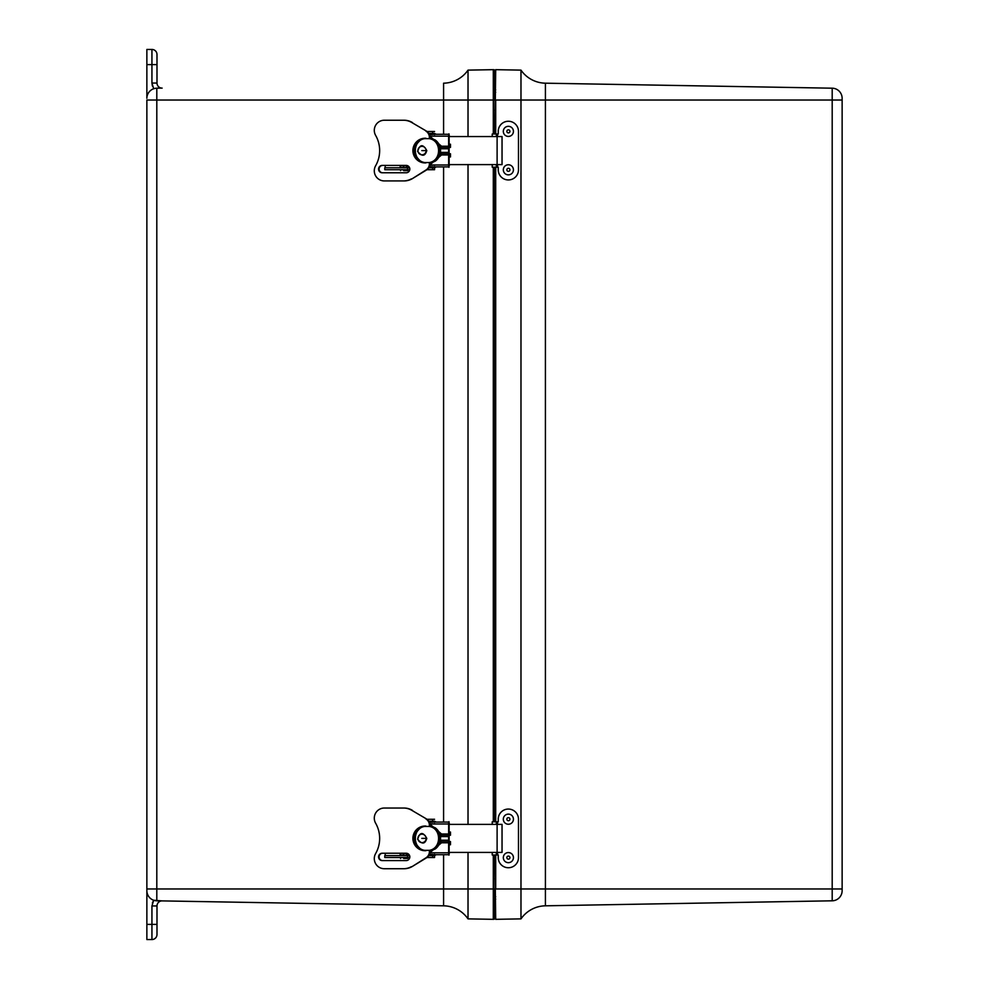 <?xml version="1.0" encoding="UTF-8"?>
<svg xmlns="http://www.w3.org/2000/svg" width="989" height="989" viewBox="0 0 989 989"><rect width="100%" height="100%" fill="white"/><g stroke="black" fill="none" stroke-linecap="round" stroke-linejoin="round"><path stroke-width="1.48" d="M155.285 88.342A10.113 10.113 0 0 1 156.806 88.194L159.748 88.145L156.806 88.194A10.113 10.113 0 0 0 146.867 98.307A10.113 10.113 0 0 1 156.806 88.194L162.134 88.108A5.056 5.056 0 0 1 156.991 83.051L156.991 64.619L151.935 64.619L151.935 83.051L153.691 88.75A10.113 10.113 0 0 0 146.867 98.307L146.867 49.45L151.935 49.45A5.056 5.056 0 0 1 156.991 54.506L156.991 64.619L156.991 54.506A5.056 5.056 0 0 0 151.935 49.45L151.935 64.619L146.867 64.619M159.748 88.145L156.806 88.194L156.806 888.975L146.867 888.975L146.867 890.693L146.867 100.025L443.591 100.025L443.591 83.187A30.35 30.35 0 0 0 468.02 70.12L468.02 136.569M146.867 924.381L151.935 924.381L151.935 905.949L156.991 905.949L156.991 934.494A5.056 5.056 0 0 1 151.935 939.55L146.867 939.55L146.867 890.693A10.113 10.113 0 0 0 153.691 900.25L155.261 900.658M156.991 934.494L156.991 918.151M156.052 900.756L156.806 900.806A10.113 10.113 0 0 1 146.867 890.693M468.02 852.407L468.02 888.975L156.806 888.975L156.806 900.806L162.134 900.892L153.691 900.25A10.113 10.113 0 0 0 156.806 900.806L443.591 905.813L443.591 855.114M151.935 905.949L153.691 900.25A10.113 10.113 0 0 0 156.806 900.806L443.591 905.813A30.35 30.35 0 0 1 468.02 918.88L493.301 919.325L493.301 854.991M156.991 905.949A5.056 5.056 0 0 1 162.134 900.892M468.02 164.607L468.02 824.369M493.511 854.991L493.511 888.975L468.02 888.975L468.02 918.88M443.591 83.187A30.35 30.35 0 0 0 468.02 70.12L493.301 69.675L493.301 134.01M493.301 821.81L493.301 167.19M403.561 853.235L404.007 854.953A2.707 2.683 90 0 1 404.612 853.235M449.13 851.974L449.13 824.814M403.722 854.953A2.707 2.683 90 0 1 404.328 853.235M449.154 852.605L448.981 855.114A5.39 0.791 -90 0 1 448.957 855.114A5.39 0.791 -90 0 1 448.647 854.706L448.647 822.082A5.39 0.791 -90 0 1 448.957 821.661A5.39 0.791 -90 0 1 448.981 821.661L449.402 824.381M429.449 854.323L435.259 854.706A5.39 0.791 90 0 0 435.568 855.114A5.39 0.791 90 0 0 435.58 855.114L435.568 855.114M415.046 844.458L415.083 832.231A12.35 12.214 90 0 0 415.046 844.458M403.561 854.953L400.162 854.953L400.162 853.235M408.296 853.903A1.595 1.051 -90 0 1 407.307 854.953L407.134 854.953M406.059 854.929A1.595 1.051 -90 0 0 406.936 853.371L406.936 853.309M435.568 821.661L435.58 821.661A5.39 0.791 90 0 0 435.568 821.661A5.39 0.791 90 0 0 435.259 822.082L429.436 822.465M426.457 818.917L411.918 810.399L426.457 818.917A7.282 7.207 -90 0 1 429.869 824.097L441.564 834.011L448.462 834.011M448.462 842.776L441.564 842.776L429.894 852.679A7.282 7.207 -90 0 1 426.494 857.834L412.487 866.364A11.102 10.978 -90 0 1 411.894 866.71L411.337 866.71A16.59 16.405 90 0 1 403.5 868.725L404.056 868.725A16.59 16.405 -90 0 0 411.894 866.71M441.564 842.776L439.091 841.256L448.314 841.256M448.314 835.532L439.091 835.532L441.564 834.011M449.451 853.062L449.402 852.407M448.685 841.577L450.477 841.577L450.477 844.767L448.746 844.767M448.746 832.021L450.477 832.021L450.477 835.211L448.685 835.211M448.746 852.407L502.041 852.407L502.041 824.369L448.746 824.369M403.623 858.452L407.74 858.452L403.623 858.452M429.3 850.342L432.094 850.342L435.321 848.921A12.981 12.622 -90 0 0 435.321 827.867L432.094 826.445L429.3 826.445C441.675 828.275 441.675 848.513 429.3 850.342L424.64 850.342C412.265 848.513 412.265 828.275 424.64 826.445L422.204 826.445A12.981 12.622 -90 0 0 422.204 850.33C412.116 842.368 412.116 834.407 422.204 826.445M429.3 826.445L424.825 826.445M424.64 850.342L422.204 850.342M382.743 860.591A3.684 3.635 90 0 1 379.108 856.907A3.684 3.635 90 0 1 382.743 853.235M412.054 810.152A16.504 16.319 -90 0 0 404.056 808.038L403.5 808.038A16.504 16.319 90 0 1 411.498 810.152L412.054 810.152A11.089 10.966 -90 0 1 412.475 810.399M382.187 853.235L406.195 853.235A3.684 3.635 90 0 1 409.829 856.907A3.684 3.635 90 0 1 406.195 860.591L382.187 860.591A3.684 3.635 90 0 1 378.552 856.907A3.684 3.635 90 0 1 382.187 853.235M425.888 818.917A7.282 7.207 90 0 1 429.387 825.147L429.943 825.147M425.9 850.342L425.9 850.701A12.35 12.214 90 0 1 412.908 838.388A12.35 12.214 90 0 1 425.9 826.062L425.9 826.445M429.98 851.591L429.411 851.591A7.282 7.207 90 0 1 425.938 857.834L412.487 866.364M403.5 868.725L384.301 868.725A10.113 10.001 90 0 1 375.635 853.556A30.35 30.016 90 0 0 375.635 823.207A10.113 10.001 90 0 1 384.301 808.038L403.5 808.038M429.411 851.591L429.411 850.342M429.387 826.445L429.387 825.147M426.964 857.512L434.567 857.512L434.567 854.323M434.567 822.465L434.567 821.204L428.793 821.204M385.203 853.235L385.203 855.609M434.567 857.512L434.604 854.323M434.604 822.465L434.567 821.204M384.77 855.609L384.77 857.512L384.77 855.609L409.594 855.609M428.781 855.609L434.567 855.609M434.567 819.288L427.013 819.288M409.78 857.512L407.666 857.512L407.666 855.609M384.77 857.512L407.666 857.512M403.561 165.423L404.007 167.153A2.707 2.683 90 0 1 404.612 165.423M449.13 164.162L449.13 137.014M403.722 167.153A2.707 2.683 90 0 1 404.328 165.423M449.154 164.804L448.981 167.314A5.39 0.791 -90 0 1 448.957 167.314A5.39 0.791 -90 0 1 448.647 166.894L448.647 134.281A5.39 0.791 -90 0 1 448.957 133.861A5.39 0.791 -90 0 1 448.981 133.861L449.402 136.581M429.449 166.511L435.259 166.894A5.39 0.791 90 0 0 435.568 167.314A5.39 0.791 90 0 0 435.58 167.314L435.568 167.314M415.046 156.658L415.083 144.431A12.35 12.214 90 0 0 415.046 156.658M403.561 167.153L400.162 167.153L400.162 165.423M408.296 166.103A1.595 1.051 -90 0 1 407.307 167.153L407.134 167.153M406.059 167.129A1.595 1.051 -90 0 0 406.936 165.559L406.936 165.497M435.568 133.861L435.58 133.861A5.39 0.791 90 0 0 435.568 133.861A5.39 0.791 90 0 0 435.259 134.281L429.436 134.665M426.457 131.104L411.918 122.599L426.457 131.104A7.282 7.207 -90 0 1 429.869 136.297L441.564 146.211L448.462 146.211M448.462 154.964L441.564 154.964L429.894 164.866A7.282 7.207 -90 0 1 426.494 170.021L412.487 178.564A11.102 10.978 -90 0 1 411.894 178.91L411.337 178.91A16.59 16.405 90 0 1 403.5 180.925L404.056 180.925A16.59 16.405 -90 0 0 411.894 178.91M441.564 154.964L439.091 153.443L448.314 153.443M448.314 147.72L439.091 147.732L441.564 146.211M449.451 165.262L449.402 164.594M448.685 153.777L450.477 153.777L450.477 156.954L448.746 156.954M448.746 144.221L450.477 144.221L450.477 147.398L448.685 147.398M448.746 164.607L502.041 164.607L502.041 136.569L448.746 136.569M403.623 170.652L407.74 170.652L403.623 170.652M429.3 162.53L432.094 162.53L435.321 161.108A12.981 12.622 -90 0 0 435.321 140.055L432.094 138.645L429.3 138.645C441.675 140.475 441.675 160.713 429.3 162.53L424.64 162.53C412.265 160.7 412.265 140.463 424.64 138.645L422.204 138.645A12.981 12.622 -90 0 0 422.204 162.53C412.116 154.568 412.116 146.607 422.204 138.645M429.3 138.645L424.825 138.645M424.64 162.53L422.204 162.53M382.743 172.778A3.684 3.635 90 0 1 379.108 169.107A3.684 3.635 90 0 1 382.743 165.423M412.054 122.352A16.504 16.319 -90 0 0 404.056 120.238L403.5 120.238A16.504 16.319 90 0 1 411.498 122.352L412.054 122.352A11.089 10.966 -90 0 1 412.475 122.599M382.187 165.423L406.195 165.423A3.684 3.635 90 0 1 409.829 169.107A3.684 3.635 90 0 1 406.195 172.778L382.187 172.778A3.684 3.635 90 0 1 378.552 169.107A3.684 3.635 90 0 1 382.187 165.423M425.888 131.104A7.282 7.207 90 0 1 429.387 137.347L429.943 137.347M425.9 162.53L425.9 162.901A12.35 12.214 90 0 1 412.908 150.575A12.35 12.214 90 0 1 425.9 138.262L425.9 138.645M429.98 163.791L429.411 163.791A7.282 7.207 90 0 1 425.938 170.021L412.487 178.564M403.5 180.925L384.301 180.925A10.113 10.001 90 0 1 375.635 165.756A30.35 30.016 90 0 0 375.635 135.406A10.113 10.001 90 0 1 384.301 120.238L403.5 120.238M429.411 163.791L429.411 162.53M429.387 138.645L429.387 137.347M426.964 169.712L434.567 169.712L434.567 166.511M434.567 134.665L434.567 133.391L428.793 133.391M385.203 165.423L385.203 167.796M434.567 169.712L434.604 166.511M434.604 134.665L434.567 133.391M384.77 167.796L384.77 169.712L384.77 167.796L409.594 167.796M428.781 167.796L434.567 167.796M434.567 131.488L427.013 131.488M409.78 169.712L407.666 169.712L407.666 167.796M384.77 169.712L407.666 169.712M495.699 92.298L494.883 92.311L494.883 74.904L494.883 89.888L495.699 89.863M495.699 899.137L494.883 899.112L494.883 914.096L494.883 888.975L494.883 896.689L495.699 896.702M494.883 854.991L495.699 919.325L520.98 918.88A30.35 30.35 0 0 1 545.409 905.813L832.194 900.806A10.113 10.113 0 0 0 842.134 890.693A10.113 10.113 0 0 1 832.194 900.806L832.194 888.975L842.134 888.975L842.134 890.693M495.699 808.062L494.883 808.062M494.883 818.175L495.699 818.175M494.883 858.637L495.699 858.637M495.699 868.75L494.883 868.75M494.883 878.862L495.699 878.862M842.134 888.975L842.134 98.307L842.134 100.025L545.409 100.025L545.409 83.187L832.194 88.194L545.409 83.187A30.35 30.35 0 0 1 520.98 70.12L495.699 69.675L494.883 134.01M494.883 110.138L495.699 110.138M495.699 120.25L494.883 120.25M494.883 130.363L495.699 130.363M494.883 170.825L495.699 170.825M495.699 180.938L494.883 180.938M494.883 191.062L495.699 191.062M495.699 201.175L494.883 201.175M494.883 211.287L495.699 211.287M495.699 221.4L494.883 221.4M494.883 231.513L495.699 231.513M495.699 241.625L494.883 241.625M494.883 251.75L495.699 251.75M495.699 261.862L494.883 261.862M494.883 271.975L495.699 271.975M495.699 282.088L494.883 282.088M494.883 292.2L495.699 292.2M495.699 302.325L494.883 302.325M494.883 312.437L495.699 312.437M495.699 322.55L494.883 322.55M494.883 332.663L495.699 332.663M495.699 342.775L494.883 342.775M494.883 352.888L495.699 352.888M495.699 363.012L494.883 363.012M494.883 373.125L495.699 373.125M495.699 383.238L494.883 383.238M494.883 393.35L495.699 393.35M495.699 403.463L494.883 403.463M494.883 413.587L495.699 413.587M495.699 423.7L494.883 423.7M494.883 433.812L495.699 433.812M495.699 443.925L494.883 443.925M494.883 454.038L495.699 454.038M495.699 464.15L494.883 464.15M494.883 474.275L495.699 474.275M495.699 484.387L494.883 484.387M494.883 494.5L495.699 494.5M495.699 504.613L494.883 504.613M494.883 514.725L495.699 514.725M495.699 524.85L494.883 524.85M494.883 534.962L495.699 534.962M495.699 545.075L494.883 545.075M494.883 555.188L495.699 555.188M495.699 565.3L494.883 565.3M494.883 575.413L495.699 575.413M495.699 585.537L494.883 585.537M494.883 595.65L495.699 595.65M495.699 605.763L494.883 605.763M494.883 615.875L495.699 615.875M495.699 625.988L494.883 625.988M494.883 636.112L495.699 636.112M495.699 646.225L494.883 646.225M494.883 656.337L495.699 656.337M495.699 666.45L494.883 666.45M494.883 676.563L495.699 676.563M495.699 686.675L494.883 686.675M494.883 696.8L495.699 696.8M495.699 706.912L494.883 706.912M494.883 717.025L495.699 717.025M495.699 727.138L494.883 727.138M494.883 737.25L495.699 737.25M495.699 747.375L494.883 747.375M494.883 757.487L495.699 757.487M495.699 767.6L494.883 767.6M494.883 777.713L495.699 777.713M495.699 787.825L494.883 787.825M494.883 797.938L495.699 797.938M520.98 918.88L520.98 100.025L545.409 100.025L545.409 888.975L832.194 888.975L832.194 88.194A10.113 10.113 0 0 1 842.134 98.307M495.699 134.01L495.699 100.025L520.98 100.025L520.98 70.12M495.699 167.19L495.699 821.81M495.699 854.991L495.699 888.975L545.409 888.975L545.409 905.813M493.301 69.7A1.249 1.249 0 0 1 493.511 69.675L493.635 69.675A1.249 1.249 0 0 1 494.883 70.936L494.883 100.025L493.635 100.025L493.635 134.01M494.883 167.19L494.883 821.81M493.635 854.991L493.635 888.975L494.883 888.975L494.883 918.064A1.249 1.249 0 0 1 493.635 919.325L493.511 919.325A1.249 1.249 0 0 1 493.301 919.3M492.225 852.407L492.225 854.991L492.225 852.407L492.225 854.991L498.258 854.991L498.258 857.624A10.113 10.113 90 0 0 508.371 867.736A10.113 10.113 90 0 0 518.483 857.624L518.483 819.189A10.113 10.113 90 0 0 508.371 809.064A10.113 10.113 90 0 0 498.258 819.189L498.258 821.81L492.225 821.81L492.225 824.369M498.221 821.81L498.258 819.189M508.334 809.064L508.371 809.064A10.113 10.113 90 0 0 498.221 819.189M498.258 857.624L498.221 857.624A10.113 10.113 90 0 0 508.358 867.736L508.371 867.736M498.221 857.624L498.221 854.991M497.566 854.991L497.566 852.407M497.566 824.369L497.566 821.81M492.225 164.607L492.225 167.19L492.225 164.607L492.225 167.19L498.258 167.19L498.258 169.811A10.113 10.113 90 0 0 508.371 179.936A10.113 10.113 90 0 0 518.483 169.811L518.483 131.376A10.113 10.113 90 0 0 508.371 121.264A10.113 10.113 90 0 0 498.258 131.376L498.258 134.01L492.225 134.01L492.225 136.569M498.221 134.01L498.258 131.376M508.334 121.264L508.371 121.264A10.113 10.113 90 0 0 498.221 131.376M498.258 169.811L498.221 169.811A10.113 10.113 90 0 0 508.358 179.936L508.371 179.936M498.221 169.811L498.221 167.19M497.566 167.19L497.566 164.607M497.566 136.569L497.566 134.01M508.371 824.245L508.371 824.245A5.056 5.056 -90 0 1 504.242 816.271A5.056 5.056 -90 0 1 508.371 814.132L508.371 814.132A5.056 5.056 -90 0 1 512.512 822.094A5.056 5.056 -90 0 1 508.371 824.245L508.371 824.245A5.056 5.056 -90 0 1 504.242 816.271A5.056 5.056 -90 0 1 508.371 814.132L508.371 814.132M509.656 820.066A1.533 1.533 -90 0 1 506.998 819.832A1.533 1.533 -90 0 1 508.531 817.656A1.533 1.533 -90 0 1 509.656 820.066M508.371 862.68L508.371 862.68A5.056 5.056 -90 0 1 503.339 857.166A5.056 5.056 -90 0 1 508.371 852.567L508.371 852.567A5.056 5.056 -90 0 1 513.415 858.081A5.056 5.056 -90 0 1 508.371 862.68L508.371 862.68A5.056 5.056 -90 0 1 503.339 857.166A5.056 5.056 -90 0 1 508.371 852.567L508.371 852.567M508.667 856.103A1.533 1.533 -90 0 1 509.57 858.613A1.533 1.533 -90 0 1 506.949 858.143A1.533 1.533 -90 0 1 508.667 856.103M508.371 136.433L508.371 136.433A5.056 5.056 -90 0 1 503.314 131.376A5.056 5.056 -90 0 1 508.371 126.32L508.371 126.32A5.056 5.056 -90 0 1 513.427 131.178A5.056 5.056 -90 0 1 508.371 136.433A5.056 5.056 -90 0 1 503.327 131.574A5.056 5.056 -90 0 1 508.371 126.32L508.371 126.32M506.863 131.438A1.533 1.533 -90 0 1 509.112 130.016A1.533 1.533 -90 0 1 509.211 132.674A1.533 1.533 -90 0 1 506.863 131.438M508.371 174.868L508.371 174.868A5.056 5.056 -90 0 1 503.314 169.811A5.056 5.056 -90 0 1 508.371 164.755L508.371 164.755A5.056 5.056 -90 0 1 513.427 169.613A5.056 5.056 -90 0 1 508.371 174.868A5.056 5.056 -90 0 1 503.327 170.009A5.056 5.056 -90 0 1 508.371 164.755L508.371 164.755M506.863 169.873A1.533 1.533 -90 0 1 509.112 168.451A1.533 1.533 -90 0 1 509.211 171.122A1.533 1.533 -90 0 1 506.863 169.873M151.935 939.55L151.935 924.381L156.991 924.381M153.691 900.25L152.38 902.969M156.991 83.051L151.935 83.051L152.38 86.031M443.591 821.661L443.591 167.314M443.591 133.861L443.591 100.025L493.511 100.025L493.511 134.01M440.439 840.217L448.277 840.217M448.277 836.558L440.439 836.558M448.462 823.973L429.844 823.973M429.881 852.802L448.462 852.802M435.259 854.706L448.647 854.706M448.647 822.082L435.259 822.082M497.108 852.407L497.108 824.369M426.135 838.388A4.228 4.117 90 0 1 422.019 842.628A4.228 4.117 90 0 1 417.902 838.388A4.228 4.117 90 0 1 422.019 834.16A4.228 4.117 90 0 1 426.135 838.388L421.821 838.388M432.094 850.342A12.981 12.622 -90 0 0 432.094 826.445M432.638 821.204L432.638 819.288M407.505 855.609L407.505 857.512M432.638 855.609L432.638 857.512M440.439 152.417L448.277 152.417M448.277 148.758L440.439 148.758M448.462 136.173L429.844 136.173M429.881 165.002L448.462 165.002M435.259 166.894L448.647 166.894M448.647 134.281L435.259 134.281M497.108 164.607L497.108 136.569M426.135 150.588A4.228 4.117 90 0 1 422.019 154.816A4.228 4.117 90 0 1 417.902 150.588A4.228 4.117 90 0 1 422.019 146.36A4.228 4.117 90 0 1 426.135 150.588L421.821 150.588M432.094 162.53A12.981 12.622 -90 0 0 432.094 138.645M432.638 133.391L432.638 131.488M407.505 167.796L407.505 169.712M432.638 167.796L432.638 169.712M493.635 167.19L493.635 821.81M493.635 69.675L493.635 100.025L493.511 69.675M493.511 919.325L493.511 888.975L493.635 919.325M493.511 167.19L493.511 821.81M496.354 854.991L496.354 852.407M496.354 824.369L496.354 821.81M496.354 167.19L496.354 164.607M496.354 136.569L496.354 134.01M426.803 838.388C422.971 831.65 419.917 831.922 417.642 839.216C421.982 844.557 425.035 844.272 426.803 838.388M402.239 854.953L402.239 855.609M406.059 853.235L406.059 855.609M407.752 857.512L407.74 858.452M400.557 858.452L400.545 857.512M426.803 150.588C422.971 143.838 419.917 144.122 417.642 151.416C421.982 156.744 425.035 156.472 426.803 150.588M402.239 167.153L402.239 167.796M406.059 165.423L406.059 167.796M407.752 169.712L407.74 170.652M400.557 170.652L400.545 169.712"/></g></svg>
